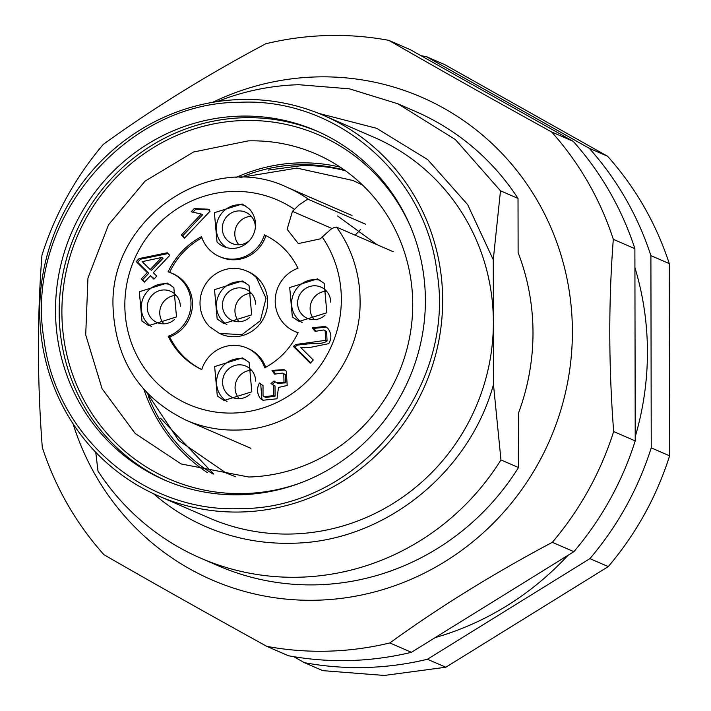 <?xml version="1.0" encoding="UTF-8"?>
<svg xmlns="http://www.w3.org/2000/svg" width="711" height="711" viewBox="0 0 711 711"><rect width="100%" height="100%" fill="white"/><g stroke="black" fill="none" stroke-linecap="round" stroke-linejoin="round"><path stroke-width="1.07" d="M393.263 251.73L336.543 227.111L334.33 227.351L330.828 229.28L320.172 238.887L298.318 243.58L287.102 229.253L292.479 211.354L298.842 205.079L306.645 199.827L308.85 199.578L365.57 224.196M355.136 235.181L360.584 229.449M217.042 242.06L214.384 212.687L242.193 203.995L248.886 208.527A23.214 22.423 -66.5 0 1 251.543 237.909A23.214 22.423 -66.5 0 1 223.716 246.593A23.214 22.423 -66.5 0 1 217.042 242.06M217.308 395.965L214.651 366.592L242.46 357.891L249.152 362.432L251.81 391.797L224.001 400.506L217.308 395.965M292.354 316.928L289.697 287.555L317.506 278.854L324.198 283.396L326.856 312.76L299.047 321.461L292.354 316.928M141.996 321.096L139.338 291.732L167.147 283.031L173.84 287.564L176.497 316.937L148.688 325.638L141.996 321.096M312.173 327.789L325.043 326.456L327.833 328.295C331.513 333.343 331.815 338.472 328.731 343.653L310.591 347.324L300.753 347.555L313.284 360.015L310.272 363.179L293.376 346.39L295.927 344.471L325.576 340.356L325.176 330.935L323.692 329.966L315.08 331.353L312.173 327.789L313.649 328.429L326.518 327.096M156.767 276.135L153.896 279.165L150.448 275.735L144.351 282.151L141.213 279.032L147.31 272.615L136.219 261.595L139.098 258.573L167.245 252.769L169.822 255.329L153.318 272.704L156.767 276.135M208.03 209.194L210.056 211.211L184.487 238.141L181.349 235.021L201.266 214.047L191.223 211.771L194.254 208.581L208.03 209.194M168.089 271.851C175.457 256.369 186.602 244.628 201.524 236.63A34.048 32.893 -66.5 0 0 219.406 256.529A34.048 32.893 -66.5 0 0 264.439 234.888C279.379 242.042 290.568 253.169 297.998 268.243A34.048 32.893 -66.5 0 0 275.246 299.215A34.048 32.893 -66.5 0 0 294.718 331.397A34.048 32.893 -66.5 0 0 298.105 332.641C290.737 348.123 279.592 359.864 264.67 367.863A34.048 32.893 -66.5 0 0 246.788 347.963A34.048 32.893 -66.5 0 0 201.755 369.604C186.815 362.45 175.626 351.332 168.196 336.25A34.048 32.893 -66.5 0 0 190.948 305.277A34.048 32.893 -66.5 0 0 171.475 273.095A34.048 32.893 -66.5 0 0 168.089 271.851M274.579 374.128L272.002 370.413L284.009 369.622L286.302 371.115L287.182 385.504L278.49 387.442L276.997 398.791L262.946 400.257L260.422 398.613C256.938 393.601 256.618 388.384 259.479 382.971L263.026 385.655L263.026 395.911L264.394 396.8L273.602 395.538L273.548 385.344L270.998 383.522L274.064 380.972L276.535 382.776L284.009 382.225L283.796 373.87L282.587 373.079L274.579 374.128M245.046 205.488A23.214 22.423 -66.5 0 0 219.397 216.659A23.214 22.423 -66.5 0 0 222.925 244.611A23.214 22.423 -66.5 0 0 226.756 247.65M245.322 359.393A23.214 22.423 -66.5 0 0 219.663 370.555A23.214 22.423 -66.5 0 0 223.192 398.515A23.214 22.423 -66.5 0 0 227.022 401.555M320.368 280.356A23.214 22.423 -66.5 0 0 294.71 291.519A23.214 22.423 -66.5 0 0 298.238 319.479A23.214 22.423 -66.5 0 0 302.068 322.518M170.009 284.533A23.214 22.423 -66.5 0 0 144.351 295.696A23.214 22.423 -66.5 0 0 147.879 323.656A23.214 22.423 -66.5 0 0 151.71 326.687M310.671 362.752L294.852 347.03L293.376 346.39M323.692 329.957L326.642 331.575L327.051 340.996C324.527 343.075 319.115 343.946 310.814 343.617L297.394 345.102L295.927 344.471M297.394 345.102L294.852 347.03M315.631 330.864L313.649 328.429M154.296 278.739L150.448 275.735M144.751 281.734L141.213 279.032M142.68 279.672L148.777 273.255L147.31 272.615M148.777 273.255L137.694 262.235L136.219 261.595M137.694 262.235L140.565 259.204L139.098 258.573M140.565 259.204L168.036 253.551M184.887 237.714L181.349 235.021M182.816 235.661L202.733 214.686L201.266 214.047M192.77 212.331L195.729 209.221L194.254 208.581M209.496 209.834L195.729 209.221M201.933 237.838A74.299 71.767 -66.5 0 0 169.618 272.357M219.406 256.529L220.872 257.169A34.048 32.893 -66.5 0 0 265.887 235.59M294.718 331.397L296.185 332.037A34.048 32.893 -66.5 0 0 298.051 332.775M265.727 367.294A34.048 32.893 -66.5 0 0 248.263 348.603L246.788 347.963M201.773 369.542A74.299 71.767 -66.5 0 1 169.671 336.89L168.196 336.25M169.671 336.89A34.048 32.893 -66.5 0 0 192.423 305.917A34.048 32.893 -66.5 0 0 172.951 273.735L171.475 273.095M275.281 373.657L273.477 371.053L272.002 370.413M284.711 369.96L273.477 371.053M260.724 383.913L261.897 399.244L263.71 400.551M270.998 383.522L275.015 385.984L275.077 396.178L265.861 397.44L264.394 396.8M272.464 384.162L275.086 381.985M282.587 373.079L285.271 374.51L285.475 382.865L277.894 383.371L276.428 382.731M255.382 227.244A17.028 16.442 -66.5 0 0 250.521 215.549A17.028 16.442 -66.5 0 0 245.624 212.225A17.028 16.442 -66.5 0 0 225.218 218.597A17.028 16.442 -66.5 0 0 227.165 240.14A17.028 16.442 -66.5 0 0 232.062 243.464A17.028 16.442 -66.5 0 0 249.694 240.345M255.649 381.14A17.028 16.442 -66.5 0 0 250.787 369.453A17.028 16.442 -66.5 0 0 245.89 366.129A17.028 16.442 -66.5 0 0 225.485 372.502A17.028 16.442 -66.5 0 0 227.44 394.045A17.028 16.442 -66.5 0 0 232.328 397.369A17.028 16.442 -66.5 0 0 249.961 394.25M330.695 302.104A17.028 16.442 -66.5 0 0 325.834 290.417A17.028 16.442 -66.5 0 0 320.937 287.093A17.028 16.442 -66.5 0 0 300.531 293.465A17.028 16.442 -66.5 0 0 302.486 315.009A17.028 16.442 -66.5 0 0 307.374 318.332A17.028 16.442 -66.5 0 0 325.007 315.204M180.336 306.281A17.028 16.442 -66.5 0 0 175.475 294.594A17.028 16.442 -66.5 0 0 170.578 291.27A17.028 16.442 -66.5 0 0 150.172 297.633A17.028 16.442 -66.5 0 0 152.127 319.177A17.028 16.442 -66.5 0 0 157.015 322.501A17.028 16.442 -66.5 0 0 174.648 319.381M150.181 269.593L151.656 270.224L163.148 258.12L161.673 257.489L142.173 261.63L150.181 269.593L161.673 257.489M219.539 333.486L221.005 334.126A34.048 32.893 -66.5 0 0 261.817 321.381A34.048 32.893 -66.5 0 0 257.915 278.294A34.048 32.893 -66.5 0 0 248.13 271.646L246.655 271.007A34.048 32.893 -66.5 0 0 205.852 283.751A34.048 32.893 -66.5 0 0 209.745 326.838L219.539 333.477L242.007 334.614L260.342 320.741L266.03 298.282L256.449 277.654A34.048 32.893 -66.5 0 0 246.655 271.007M251.259 216.34A17.028 16.442 -66.5 0 0 236.248 226.72A17.028 16.442 -66.5 0 0 238.923 244.78M251.525 370.244A17.028 16.442 -66.5 0 0 236.523 380.625A17.028 16.442 -66.5 0 0 239.189 398.675M326.571 291.208A17.028 16.442 -66.5 0 0 311.56 301.588A17.028 16.442 -66.5 0 0 314.235 319.639M176.212 295.385A17.028 16.442 -66.5 0 0 161.21 305.757A17.028 16.442 -66.5 0 0 163.877 323.816M217.175 319.017L214.518 289.644L242.327 280.943L249.019 285.484L251.676 314.849L223.867 323.549L217.175 319.017M245.188 282.445A23.214 22.423 -66.5 0 0 219.53 293.607A23.214 22.423 -66.5 0 0 223.058 321.568A23.214 22.423 -66.5 0 0 226.889 324.598M255.516 304.192A17.028 16.442 -66.5 0 0 250.654 292.505A17.028 16.442 -66.5 0 0 245.757 289.181A17.028 16.442 -66.5 0 0 225.351 295.554A17.028 16.442 -66.5 0 0 227.307 317.097A17.028 16.442 -66.5 0 0 232.195 320.421A17.028 16.442 -66.5 0 0 249.828 317.293M251.392 293.296A17.028 16.442 -66.5 0 0 236.39 303.677A17.028 16.442 -66.5 0 0 239.056 321.728M213.789 474.113L160.57 418.237M268.296 170.053L301.162 165.699A167.165 161.468 113.5 0 1 345.457 170.773M344.639 170.187A167.165 161.468 -66.5 0 0 298.958 164.748A167.165 161.468 -66.5 0 0 244.184 176.008M148.457 396.551A167.165 161.468 -66.5 0 0 212.802 473.917M426.387 56.667L444.757 64.639L607.567 156.242L589.188 148.261L426.387 56.667A309.569 299.02 -66.5 0 0 421.081 55.734M293.714 656.662L304.397 662.67L322.767 670.651L384.304 675.45L445.815 667.229L608.278 566.605C636.069 533.81 656.52 496.891 669.611 455.831L669.273 263.603C656.04 223.272 635.465 187.491 607.567 156.242M340.214 167.147A169.022 163.263 -66.5 0 0 298.949 162.899A169.022 163.263 -66.5 0 0 235.839 177.572M143.898 389.397A169.022 163.263 -66.5 0 0 207.559 472.762M669.273 263.603L650.903 255.631A309.569 299.02 -66.5 0 0 589.188 148.261M669.611 455.831L651.24 447.85L650.903 255.631M608.278 566.605L589.908 558.633A309.569 299.02 -66.5 0 0 651.24 447.85M445.815 667.229L427.435 659.257L589.908 558.633M304.397 662.67A309.569 299.02 -66.5 0 0 365.925 667.478A309.569 299.02 -66.5 0 0 427.435 659.257M248.823 477.01A169.022 163.263 -66.5 0 0 409.109 339.867A169.022 163.263 -66.5 0 0 315.835 153.896A169.022 163.263 -66.5 0 0 248.237 140.885L193.552 152.003L145.142 181.065L108.552 224.738L87.96 278.028L85.711 334.854L102.082 388.721L135.179 433.47L181.234 463.99L248.823 477.01M435.674 637.456A290.346 280.454 -66.5 0 0 567.778 555.513M635.234 436.67A290.346 280.454 -66.5 0 0 635.03 267.985M410.514 226.649A187.597 181.207 -66.5 0 0 243.793 120.506A187.597 181.207 -66.5 0 0 61.893 312.093A187.597 181.207 -66.5 0 0 244.451 493.558A187.597 181.207 -66.5 0 0 299.038 483.471M318.084 131.606A190.379 183.9 -66.5 0 0 243.793 117.733A190.379 183.9 -66.5 0 0 63.466 271.193A190.379 183.9 -66.5 0 0 166.481 480.867M240.78 494.74A190.379 183.9 -66.5 0 0 421.312 340.258A190.379 183.9 -66.5 0 0 316.253 130.797A190.379 183.9 -66.5 0 0 240.114 116.133A190.379 183.9 -66.5 0 0 59.582 270.615A190.379 183.9 -66.5 0 0 164.641 480.076A190.379 183.9 -66.5 0 0 240.78 494.74M240.096 102.286C336.063 97.603 425.24 174.275 436.91 271.513C457.04 388.437 357.233 509.085 240.798 508.587C144.831 513.271 55.654 436.598 43.984 339.36C23.854 222.436 123.661 101.789 240.096 102.286M95.745 452.258L98.002 471.109A247.65 239.216 -66.5 0 0 200.635 558.135A247.65 239.216 -66.5 0 0 299.678 577.199A247.65 239.216 113.5 0 0 500.962 459.919L493.478 384.58L493.265 259.773L500.491 190.806L518.026 198.422A247.65 239.216 -66.5 0 0 415.384 111.396L397.849 103.779M200.635 558.135L218.17 565.743A247.65 239.216 -66.5 0 0 317.213 584.815A247.65 239.216 -66.5 0 0 518.497 467.536L518.399 413.278A222.579 214.998 -66.5 0 0 518.123 252.672L518.026 198.422M518.497 467.536L500.962 459.919M240.825 99.522A207.408 200.342 113.5 0 1 323.763 115.493A207.408 200.342 113.5 0 1 438.225 343.697A207.408 200.342 113.5 0 1 241.544 511.982A207.408 200.342 113.5 0 1 158.597 496.011A207.408 200.342 113.5 0 1 44.144 267.816A207.408 200.342 113.5 0 1 240.825 99.522M73.073 423.792A263.132 254.165 -66.5 0 0 289.297 599.409A263.132 254.165 -66.5 0 0 538.378 463.234A263.132 254.165 -66.5 0 0 506.499 158.313A263.132 254.165 -66.5 0 0 212.598 102.34M493.478 384.58C468.78 474.281 382.705 542.146 292.274 543.231A216.695 209.31 113.5 0 1 153.496 493.71M158.597 496.011L209.31 518.026A207.408 200.342 -66.5 0 0 292.257 533.997A207.408 200.342 -66.5 0 0 493.372 322.172A207.408 200.342 -66.5 0 0 374.475 137.507L323.763 115.493M318.599 113.342L376.617 128.318L427.693 159.611L467.669 204.652L493.265 259.773M217.157 101.611A247.65 239.216 113.5 0 1 298.816 84.716L349.474 88.831L397.858 103.788L455.422 139.605L500.491 190.806M266.812 646.361L288.373 655.72A309.569 299.02 -66.5 0 0 411.42 652.307L573.884 551.674A309.569 299.02 -66.5 0 0 610.074 499.38A309.569 299.02 -66.5 0 0 635.216 440.9L634.887 248.672A309.569 299.02 -66.5 0 0 573.173 141.311L410.371 49.717L388.801 40.349C438.136 68.745 492.403 99.273 551.603 131.953A309.569 299.02 113.5 0 1 613.317 239.314C608.5 301.251 608.607 365.321 613.655 431.541A309.569 299.02 113.5 0 1 588.504 490.021A309.569 299.02 113.5 0 1 552.323 542.315C493.23 573.715 439.078 607.256 389.85 642.94A309.569 299.02 113.5 0 1 266.812 646.361C207.612 613.682 153.345 583.153 104.002 554.758A309.569 299.02 113.5 0 1 42.296 447.397C37.248 381.185 37.141 317.106 41.958 255.169A309.569 299.02 113.5 0 1 67.11 196.689A309.569 299.02 113.5 0 1 103.291 144.395C152.51 108.712 206.67 75.17 265.754 43.771A309.569 299.02 113.5 0 1 388.801 40.349M573.884 551.674L552.323 542.315M411.42 652.307L389.85 642.94M573.173 141.311L551.603 131.953M634.887 248.672L613.317 239.314M635.216 440.9L613.655 431.541M336.543 227.111A126.922 122.594 113.5 0 1 360.068 300.415C361.881 367.809 302.877 429.951 236.994 430.039A126.922 122.594 113.5 0 1 186.238 420.272L250.912 448.339M186.238 420.272C139.712 397.573 115.315 359.775 113.04 306.876C109.218 218.988 209.861 149.772 287.306 187.411A126.922 122.594 113.5 0 1 308.85 199.578M294.407 209.327A111.44 107.645 -66.5 0 0 182.603 205.532A111.44 107.645 -66.5 0 0 124.843 305.25A111.44 107.645 -66.5 0 0 233.288 413.055A111.44 107.645 -66.5 0 0 341.351 299.242A111.44 107.645 -66.5 0 0 322.101 236.852M292.479 211.354L332.019 228.515M310.814 343.617L309.338 342.978M327.051 340.996L325.576 340.356M326.642 331.575L325.176 330.935M261.897 399.244L260.422 398.613M275.077 396.178L273.602 395.538M275.015 385.984L273.548 385.344M285.475 382.865L284.009 382.225M285.271 374.51L283.796 373.87M287.306 187.411L351.989 215.486M239.891 177.51L296.922 168.098L352.985 180.487L362.539 185.038M235.874 476.841L226.027 472.975L178.701 440.482L146.617 392.392M337.574 215.984L376.963 244.655"/></g></svg>
